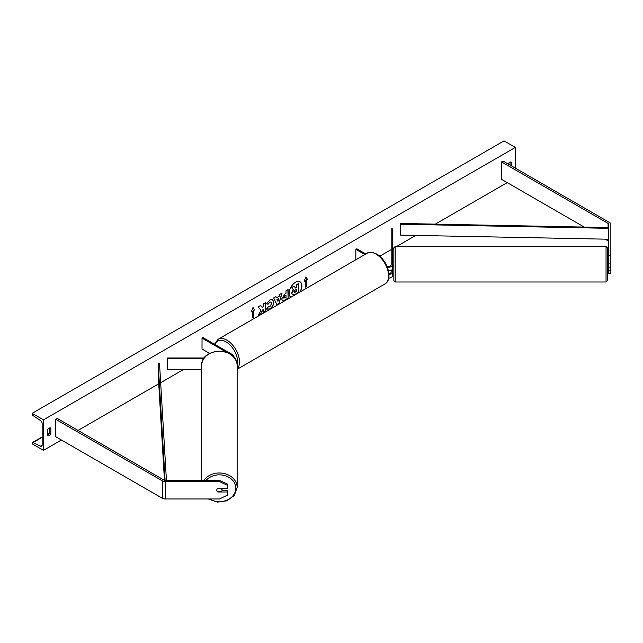 <?xml version="1.0" encoding="UTF-8"?>
<svg xmlns="http://www.w3.org/2000/svg" width="643" height="643" viewBox="0 0 643 643"><rect width="100%" height="100%" fill="white"/><g stroke="black" fill="none" stroke-linecap="round" stroke-linejoin="round"><path stroke-width="0.96" d="M388.468 270.912A4.003 2.315 0 0 0 392.503 268.597L392.503 228.916L391.169 228.916L391.169 264.892A2.668 1.543 0 0 1 389.69 266.274A2.668 1.543 0 0 1 386.885 266.122M387.295 267.102A4.003 2.315 0 0 0 392.503 264.892M388.726 278.097A4.003 2.315 0 0 0 392.503 275.791L392.769 266.877M391.169 270.325L391.169 272.085A2.668 1.543 180 0 1 388.902 273.613M355.844 259.764L355.844 249.315L356.793 248.769L365.843 253.993M355.844 249.315L364.902 254.54M392.503 272.085A4.003 2.315 180 0 1 388.959 274.384M608.712 255.528L610.85 255.528L610.85 267.126L608.712 267.126L608.712 224.294A2.138 1.23 0 0 0 608.093 223.418L501.556 161.915L501.556 179.349L584.222 227.075M610.85 263.927L608.712 263.927M610.85 255.528L610.85 224.294A4.268 2.468 0 0 0 609.596 222.55L503.067 161.047L501.556 161.915M608.712 241.728A2.138 1.23 0 0 0 608.093 240.86L605.151 239.164M608.712 267.126L608.712 273.814L610.85 273.814L610.85 267.126M608.712 270.615L610.85 270.615M217.8 491.774L217.8 491.991A2.668 2.178 -0 0 1 216.731 490.247A2.668 2.178 -0 0 1 217.8 488.511L227.405 488.511L227.405 484.075L219.4 480.297L165.291 480.297A2.138 1.23 180 0 1 163.78 479.943L57.251 418.432L55.74 419.308L55.74 436.742L162.277 498.245A4.268 2.468 180 0 0 165.291 498.968L219.4 498.968L227.405 495.19L227.405 491.991L217.8 491.991M219.4 480.297L219.4 481.535L165.291 481.535A4.268 2.468 180 0 1 162.277 480.811L55.74 419.308M227.405 491.991L227.405 490.762L221.996 490.762M219.4 481.535L227.405 485.312M226.344 352.163L202.023 338.122L202.963 337.575L232.782 354.799A4.003 2.315 180 0 1 233.956 356.431A4.003 2.315 180 0 1 233.787 357.098M204.297 357.974L167.638 357.974L167.638 369.637L201.645 369.637M203.767 358.746L167.638 358.746M202.023 338.122L202.023 349.02L209.634 353.417M606.044 246.502L395.172 246.502L395.172 281.996L606.044 281.996L606.044 246.502L607.378 247.836L607.378 280.661L607.378 266.917L608.447 266.917M392.769 266.917L393.837 266.917L393.837 280.661L393.837 247.836L395.172 246.502M607.378 265.792L607.378 254.773M608.712 261.621L608.712 263.823M392.503 261.621L392.503 263.823M393.837 254.773L393.837 261.58L392.769 261.58M300.193 291.898A9.002 5.2 120 0 0 300.024 281.787A9.002 5.2 120 0 0 295.523 282.237A9.002 5.2 120 0 0 289.688 290.017A9.002 5.2 120 0 0 290.861 297.283M299.823 292.115A9.002 5.2 120 0 0 299.935 281.738M47.437 429.982A3.336 1.929 -60 0 1 49.133 428.174A3.336 1.929 -60 0 1 50.805 428.005A3.336 1.929 -60 0 1 50.837 428.021L50.837 433.687A3.336 1.929 -60 0 1 47.469 435.673A3.336 1.929 -60 0 1 47.437 435.649L47.437 429.982M511.37 165.838L511.37 162.132A3.336 1.929 120 0 0 511.346 162.116A3.336 1.929 120 0 0 509.674 162.285A3.336 1.929 120 0 0 508.074 163.933M268.163 306.767L269.811 306.832L271.611 303.488L271.024 302.049L269.811 302.178L268.107 304.219L266.532 303.834L269.875 299.935L272.648 299.63L273.773 302.218C273.588 305.103 272.262 307.386 269.787 309.05L266.588 309.082L268.316 306.888M267.014 309.42L266.588 309.082M281.714 298.923L284.962 293.891L285.998 293.288L285.998 290.797L288.088 289.591L288.088 298.312L284.857 300.177L282.414 300.611L281.714 298.923M261.002 310.199L258.14 315.6L260.624 314.17L263.22 309.13L263.22 312.667L265.318 311.461L265.318 302.74L263.22 303.946L263.22 306.205L262.457 307.627L260.56 305.489L258.044 306.936L261.002 310.199M43.475 419.855L43.475 450.365L32.15 443.823L32.15 443.148A1.334 0.772 60 0 1 32.423 442.537A1.334 0.772 60 0 1 33.026 442.561L40.405 446.186A2.668 1.543 -120 0 0 41.602 446.242A2.668 1.543 -120 0 0 42.157 445.02L42.157 423.665A2.668 1.543 -120 0 0 40.405 420.482L33.026 415.587A1.334 0.772 60 0 1 32.15 413.996L32.15 413.312L43.475 419.855L515.34 147.424L515.34 168.128M43.475 450.365L61.407 440.013M78.012 430.424L158.741 383.815M160.654 382.714L183.295 369.637M203.501 357.974L204.988 357.114M379.74 256.219L391.169 249.621M392.503 248.857L393.837 248.085M396.586 246.502L415.772 235.418M435.311 224.142L507.223 182.62M306.398 280.043L307.531 279.392L305.827 276.972L304.131 281.353L305.264 280.694L305.264 287.236L306.398 286.577L306.398 280.043L306.398 286.577M251.284 311.863L252.98 307.483L254.684 309.902L253.551 310.553L253.551 317.095L252.418 317.746L252.418 311.204L251.284 311.863M276.482 297.838L279.408 296.15L279.938 294.301L282.1 293.047L278.901 303.625L276.9 304.782L273.701 297.894L275.935 296.608L276.482 297.838L275.823 296.672M510.052 165.074L510.052 162.1M49.511 427.989L49.511 432.932A3.336 1.929 -60 0 1 47.437 434.925M32.15 413.312L504.016 140.889L515.34 147.424M49.511 432.932L50.837 433.687M294.044 286.223L291.432 287.517L293.24 289.519L291.681 293.104L292.356 294.775L291.874 293.208L293.433 289.631L291.625 287.622L294.044 286.223L295.571 287.992L296.487 287.461L296.487 284.817L298.585 283.603L298.585 292.34L295.008 294.406L292.501 294.856M295.442 287.847L296.302 287.357L296.302 284.704L298.585 283.603M306.205 286.473L305.264 287.019M304.243 281.071L305.264 280.694M306.205 279.93L307.338 279.279L305.787 277.077M252.94 307.587L254.684 309.902M254.491 309.789L253.551 310.553M253.358 310.448L253.551 317.095M252.418 317.529L253.358 316.983M251.389 311.582L252.418 311.204M262.457 307.627L260.495 305.521M263.22 312.45L265.125 311.349L265.125 302.845M258.309 315.287L260.439 314.057L263.22 309.13M285.998 295.185L284.817 295.643L283.619 297.468L285.018 298.055L285.998 297.484L285.998 295.185L285.01 295.756L283.973 298.175M283.619 297.492L283.876 298.135M287.903 289.704L288.088 298.312M287.903 298.199L284.664 300.064L282.317 300.554M272.552 299.582L273.58 302.106C273.396 304.999 272.069 307.274 269.602 308.937L266.395 308.97M270.928 302.001L269.626 302.065L268.107 304.219M267.922 304.107L266.556 303.777M278.765 298.392L277.085 299.365L277.921 301.342L278.765 298.392L277.085 299.365M276.892 299.252L277.921 301.342M281.827 293.208L278.901 303.625M278.716 303.512L276.82 304.605M293.98 291.866L295.113 292.252L296.487 291.456L296.487 289.358L295.105 290.154L293.98 291.842L294.205 292.436M293.795 291.761L294.928 292.139L296.302 291.343L296.302 289.471M201.645 480.297L201.645 365.73A17.747 14.492 -0 0 1 219.4 351.239A17.747 14.492 -0 0 1 237.146 365.73C238.087 346.673 200.712 346.673 201.645 365.73M208.276 498.968L217.318 502.111L226.987 500.801L234.374 495.399L237.146 487.474L237.146 365.73M222.068 490.247A2.668 2.178 180 0 0 221.305 488.728L217.495 488.728A2.668 2.178 180 0 0 216.731 490.247A2.668 2.178 180 0 0 217.495 491.774L221.305 491.774A2.668 2.178 180 0 0 222.068 490.247L222.068 488.511M608.672 228.329L608.712 227.566L400.637 223.459L400.589 224.222L400.589 235.121L608.672 239.228L608.672 228.329L400.589 224.222M608.712 238.457L608.672 239.228M164.447 480.2L158.178 374.33L158.178 363.432L165.098 480.297M166.433 480.297L159.512 363.408L158.178 363.432M608.093 223.418L608.093 227.55M608.093 239.22L608.093 240.86M162.277 480.811L162.277 498.245M165.291 481.535L165.291 498.968M367.169 253.229C368.817 251.694 371.992 251.968 376.71 254.041C387.255 259.635 393.548 279.496 384.916 283.973A17.747 10.248 -120 0 0 387.641 269.747A17.747 10.248 -120 0 0 376.042 254.106A17.747 10.248 -120 0 0 367.169 253.229L218.057 339.311A17.747 10.248 60 0 1 226.939 340.195A17.747 10.248 60 0 1 238.095 354.494A17.747 10.248 60 0 1 237.146 369.01M237.146 365.385A16.413 9.476 -120 0 0 225.99 341.827A16.413 9.476 -120 0 0 215.011 344.535M40.405 446.186L42.149 445.181M33.026 442.561L42.157 437.296M47.437 434.242L49.415 433.101M206.178 480.297A16.413 13.407 -0 0 1 224.52 475.515A16.413 13.407 -0 0 1 235.812 488.246A16.413 13.407 -0 0 1 226.738 500.238A16.413 13.407 -0 0 1 209.546 498.968M237.146 487.474A17.747 14.492 180 0 0 223.949 473.465A17.747 14.492 180 0 0 203.976 480.297M233.956 356.431L233.956 357.291M384.916 283.973L237.146 369.283M214.481 344.23L218.057 339.311M608.447 261.58L607.378 261.58M395.172 281.996L393.837 280.661M606.044 281.996L607.378 280.661M32.423 442.537L42.157 436.918M47.437 433.864L49.511 432.667"/></g></svg>

